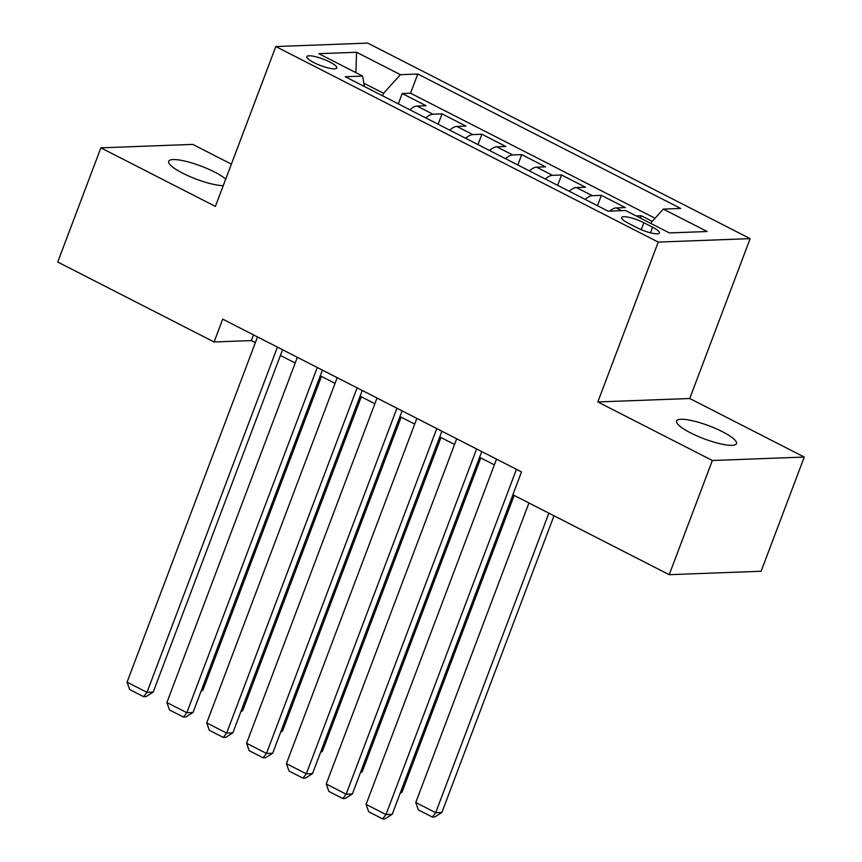 <?xml version="1.0" encoding="UTF-8"?>
<svg xmlns="http://www.w3.org/2000/svg" width="862" height="862" viewBox="0 0 862 862"><rect width="100%" height="100%" fill="white"/><g stroke="black" fill="none" stroke-linecap="round" stroke-linejoin="round"><path stroke-width="1.29" d="M225.725 179.102A32.013 6.95 20.7 0 0 214.519 172.001A32.013 6.95 20.7 0 0 168.672 161.291A32.013 6.95 20.7 0 0 182.722 173.197A32.013 6.95 20.7 0 0 223.247 185.653M690.634 432.896A32.013 6.95 20.7 0 0 736.471 443.618A32.013 6.95 20.7 0 0 722.431 431.711A32.013 6.95 20.7 0 0 676.584 420.99A32.013 6.95 20.7 0 0 690.634 432.896M313.887 62.614A16.001 3.47 20.7 0 0 336.805 67.969A16.001 3.47 20.7 0 0 329.79 62.01A16.001 3.47 20.7 0 0 306.861 56.655A16.001 3.47 20.7 0 0 313.887 62.614M231.382 164.136L192.786 144.396L100.876 147.844L57.732 262.026L214.088 341.977L251.348 340.576L255.357 342.634M750.145 238.645L367.718 43.1L275.808 46.548L658.234 242.093L750.145 238.645L689.74 398.503L597.829 401.951L712.368 460.502L804.268 457.054L689.74 398.503M804.268 457.054L761.124 571.237L669.214 574.695L712.368 460.502M652.243 221.362L641.231 215.726L640.347 218.075M609.649 211.115A20.009 8.943 -62.9 0 1 616.233 207.914L625.295 207.58L601.396 195.351L597.485 205.706M569.232 191.256A20.009 8.943 117.1 0 1 576.398 187.55L585.46 187.205L561.561 174.986L557.649 185.341M529.397 170.891A20.009 8.943 117.1 0 1 536.563 167.174L545.624 166.84L521.725 154.621L517.814 164.965M489.562 150.527A20.009 8.943 117.1 0 1 496.727 146.809L505.789 146.475L481.89 134.246L477.979 144.6M449.727 130.151A20.009 8.943 117.1 0 1 456.882 126.445L465.954 126.1L442.055 113.881L438.144 124.236M669.214 574.695L512.858 494.745L521.488 471.902L222.719 319.145L214.088 341.977M652.609 227.212L643.849 222.73A15.505 3.362 20.7 0 0 621.642 217.536A15.505 3.362 20.7 0 0 628.441 223.312L637.212 227.794A15.505 3.362 20.7 0 0 659.419 232.988A15.505 3.362 20.7 0 0 652.609 227.212L650.498 232.815M364.41 86.534L362.643 76.082L345.253 76.74L608.173 211.168L625.564 210.522L669.375 232.923L707.142 231.512L663.32 209.1L680.7 208.453L417.79 74.013L400.399 74.671L383.558 93.311L363.85 83.237M362.643 76.082L318.821 53.681L356.577 52.259L400.399 74.671M636.113 215.92L641.231 215.726M655.066 218.237L410.538 93.204L402.22 93.516L398.309 103.86M409.881 109.786A20.009 8.943 117.1 0 1 417.046 106.069L426.119 105.735L402.22 93.516M425.817 117.932A20.009 8.943 -62.9 0 1 432.983 114.226L442.055 113.881M465.652 138.308A20.009 8.943 -62.9 0 1 472.818 134.591L481.89 134.246M505.498 158.673A20.009 8.943 -62.9 0 1 512.653 154.955L521.725 154.621M545.334 179.037A20.009 8.943 -62.9 0 1 552.499 175.331L561.561 174.986M585.169 199.413A20.009 8.943 -62.9 0 1 592.334 195.696L601.396 195.351M100.876 147.844L215.403 206.406L275.808 46.548M597.829 401.951L658.234 242.093M280.409 355.435L295.192 362.999M320.244 375.81L335.027 383.364M360.079 396.175L374.873 403.739M399.914 416.54L414.708 424.104M439.749 436.915L454.543 444.48M479.584 457.28L494.379 464.844M382.599 95.833L383.558 93.311M253.503 334.876L251.348 340.576M650.508 223.28L663.32 209.1M410.538 93.204L417.79 74.013M356.577 52.259L355.887 72.634M516.446 469.327L385.993 814.558L392.21 814.331L512.955 494.788M496.534 459.144L366.081 804.375L385.993 814.558L382.631 818.9L368.688 811.767L366.081 804.375M392.21 814.331L385.109 818.803L382.631 818.9M548.868 513.149L435.676 812.694L415.764 802.511L528.945 502.966M441.883 812.467L434.793 816.939L432.315 817.036L435.676 812.694L441.883 812.467L553.997 515.778M432.315 817.036L418.372 809.903L415.764 802.511M476.611 448.962L346.158 794.193L352.375 793.956L481.739 451.58M456.698 438.78L326.245 784.011L346.158 794.193L342.796 798.535L328.853 791.402L326.245 784.011M352.375 793.956L345.274 798.438L342.796 798.535M436.775 428.597L306.322 773.817L312.54 773.591L441.904 431.215M416.852 418.404L286.41 763.635L306.322 773.817L302.961 778.16L289.018 771.037L286.41 763.635M312.54 773.591L305.439 778.074L302.961 778.16M396.94 408.222L266.487 753.453L272.694 753.216L402.069 410.851M377.017 398.039L246.575 743.27L266.487 753.453L263.115 757.795L249.172 750.662L246.575 743.27M272.694 753.216L265.604 757.698L263.115 757.795M357.105 387.857L226.652 733.088L232.859 732.851L362.234 390.475M337.182 377.675L206.729 722.906L226.652 733.088L223.28 737.43L209.337 730.297L206.729 722.906M232.859 732.851L225.769 737.333L223.28 737.43M400.582 792.146L402.048 792.092L514.161 495.413M400.151 793.288L402.048 792.092M360.747 771.781L362.212 771.727L480.802 457.905M360.316 772.923L362.212 771.727M320.912 751.416L322.377 751.352L440.967 437.53M320.481 752.558L322.377 751.352M281.077 731.041L282.542 730.987L401.132 417.165M280.646 732.183L282.542 730.987M317.27 367.481L186.817 712.712L193.023 712.486L322.399 370.11M297.347 357.299L166.894 702.53L186.817 712.712L183.444 717.055L169.502 709.932L166.894 702.53M193.023 712.486L185.933 716.958L183.444 717.055M241.241 710.676L242.707 710.622L361.286 396.8M240.81 711.818L242.707 710.622M277.435 347.117L146.982 692.348L153.188 692.111L282.564 349.746M257.512 336.934L127.059 682.165L146.982 692.348L143.609 696.69L129.666 689.557L127.059 682.165M153.188 692.111L146.098 696.593L143.609 696.69M201.406 690.3L202.872 690.246L321.451 376.425M200.975 691.443L202.872 690.246M616.233 207.914L621.61 210.673M417.046 106.069L432.983 114.226M456.882 126.445L472.818 134.591M496.727 146.809L512.653 154.955M536.563 167.174L552.499 175.331M576.398 187.55L592.334 195.696M641.231 229.658L643.849 222.73"/></g></svg>
